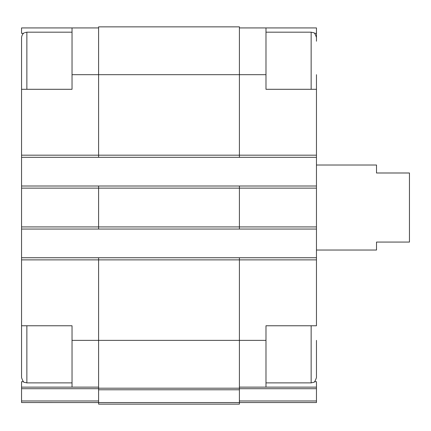 <?xml version="1.0" encoding="UTF-8"?>
<svg xmlns="http://www.w3.org/2000/svg" width="431" height="431" viewBox="0 0 431 431"><rect width="100%" height="100%" fill="white"/><g stroke="black" fill="none" stroke-linecap="round" stroke-linejoin="round"><path stroke-width="0.65" d="M23.527 33.354L21.55 33.354L21.55 27.929L72.031 27.929L72.031 89.298L21.55 89.298L21.55 37.492C22.202 33.165 24.696 32.691 24.637 32.664L26.862 32.18L26.862 89.298M21.55 74.687L21.55 257.743L239.41 257.743L239.41 340.371L265.981 340.371L265.981 325.761L316.462 325.761L316.462 89.298L265.981 89.298L265.981 27.929L316.462 27.929L316.462 33.354L314.485 33.354M314.485 381.704L316.462 381.704L316.462 387.135L239.41 387.135M72.031 325.761L21.55 325.761L21.55 259.871L98.597 259.871L98.597 388.196L239.41 388.196L239.41 340.371L72.031 340.371L72.031 325.761M23.527 381.704L21.55 381.704L21.55 387.135L98.597 387.135M265.981 340.371L265.981 387.135M239.41 27.929L265.981 27.929M316.462 33.354L316.462 41.209M239.41 388.708L316.462 388.708L316.462 387.135M316.462 388.708L316.462 402.543L239.41 402.543L239.41 404.138L98.597 404.138L98.597 402.559L239.41 402.559L239.41 388.196M98.597 388.196L98.597 402.559L21.55 402.543L21.55 400.965L98.597 400.965M98.597 257.743L98.597 259.871L316.462 259.871M72.031 74.687L239.41 74.687L239.41 26.862L98.597 26.862L98.597 157.315L316.462 157.315M21.55 186.009L98.597 186.009L98.597 229.05L316.462 229.05M239.41 257.743L316.462 257.743M21.55 157.315L98.597 157.315M98.597 186.009L316.462 186.009M21.55 229.05L98.597 229.05M265.981 74.687L239.41 74.687L239.41 157.315M239.41 186.009L239.41 229.05M21.55 257.743L21.55 259.871M72.031 340.371L72.031 387.135M21.55 400.965L21.55 387.135M72.031 27.929L98.597 27.929M316.462 89.298L316.462 74.687L316.462 89.298M316.462 340.371L316.462 377.567C315.266 381.096 314.274 382.685 313.482 382.34L311.144 382.879L311.144 325.761M72.031 382.879L26.862 382.879L24.524 382.34C23.737 382.685 22.746 381.096 21.55 377.567L21.55 325.761M316.462 250.039L376.505 250.039L376.505 242.071L409.45 242.071L409.45 172.993L376.505 172.993L376.505 165.019L316.462 165.019M21.55 155.187L316.462 155.187M239.41 400.965L316.462 400.965M21.55 188.137L316.462 188.137M21.55 226.927L316.462 226.927M98.597 389.769L239.41 389.769M21.55 388.708L98.597 388.708M311.144 89.298L311.144 32.18L313.482 32.718C314.274 32.373 315.266 33.963 316.462 37.492M26.862 382.879L26.862 325.761M311.144 32.18L265.981 32.18M311.144 382.879L265.981 382.879M72.031 32.18L26.862 32.18"/></g></svg>

